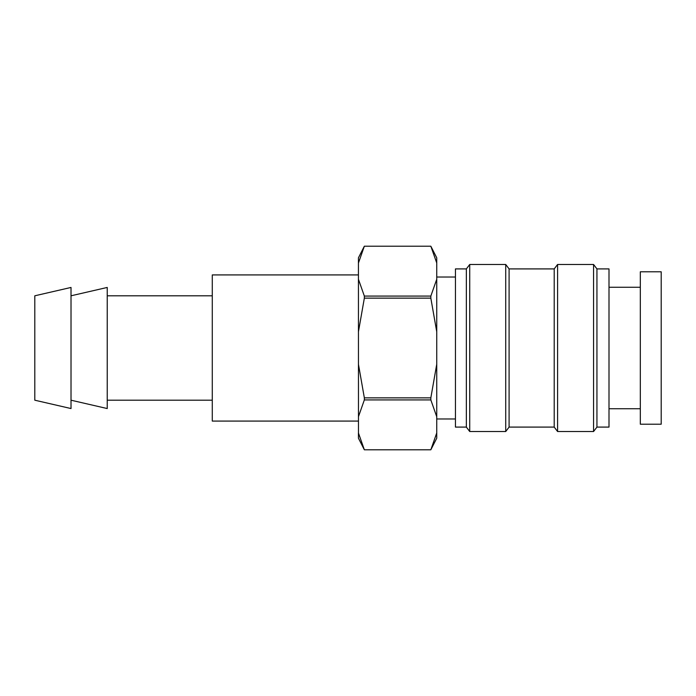 <?xml version="1.0" encoding="UTF-8"?>
<svg xmlns="http://www.w3.org/2000/svg" width="696" height="696" viewBox="0 0 696 696"><rect width="100%" height="100%" fill="white"/><g stroke="black" fill="none" stroke-linecap="round" stroke-linejoin="round"><path stroke-width="1.04" d="M640.32 271.788L640.32 424.212L661.2 424.212L661.2 271.788L640.32 271.788M609 408.752L640.32 408.752M609 287.248L640.32 287.248M596.942 268.908L596.942 427.092L609 427.092L609 268.908L596.942 268.908L593.566 264.48L593.566 431.52L596.942 427.092M554.207 268.908L554.207 427.092L509.089 427.092L509.089 268.908L554.207 268.908L557.583 264.48L557.583 431.52L593.566 431.52M557.583 264.48L593.566 264.48M554.207 427.092L557.583 431.52M509.089 268.908L505.722 264.48L505.722 431.52L509.089 427.092M466.355 268.908L466.355 427.092L455.445 427.092L455.445 268.908L466.355 268.908L469.73 264.48L469.73 431.52L505.722 431.52M469.73 264.48L505.722 264.48M466.355 427.092L469.73 431.52M436.74 418.975L455.445 418.975M436.74 277.025L455.445 277.025M358.44 274.92L212.28 274.92L212.28 421.08L358.44 421.08M107.236 400.2L212.28 400.2M107.236 295.8L212.28 295.8M71.018 400.2L107.236 408.552L107.236 287.448L71.018 295.8M34.8 295.8L34.8 400.2L71.018 408.552L71.018 287.448L34.8 295.8M436.74 438.21L430.833 449.79L364.347 449.79L358.44 432.973L358.44 438.21L364.347 449.79L430.833 449.79L436.74 432.973L436.74 438.21M358.44 263.027L364.347 246.219L430.833 246.219L436.74 257.79L436.74 279.27L430.833 296.078L364.347 296.078L358.44 279.27L358.44 257.79L364.347 246.21L430.833 246.21L436.705 262.853M358.44 279.27L358.475 433.147M358.44 416.73L364.347 399.922L430.833 399.922L436.74 416.73L436.74 432.973M358.44 331.757L364.347 298.14L430.833 298.14L436.74 331.757L436.74 364.243L430.833 397.86L364.347 397.86L364.347 399.922M364.347 397.86L358.44 364.243M364.347 296.078L364.347 298.14M430.833 397.86L430.833 399.922M430.833 296.078L430.833 298.14M436.74 364.243L436.74 416.73M436.74 279.27L436.74 331.757"/></g></svg>
